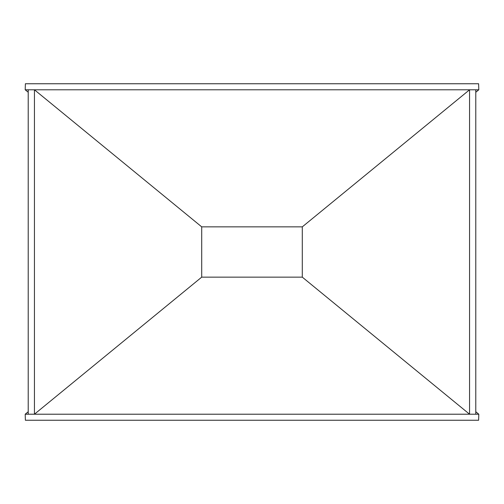 <?xml version="1.0" encoding="UTF-8"?>
<svg xmlns="http://www.w3.org/2000/svg" width="504" height="504" viewBox="0 0 504 504"><rect width="100%" height="100%" fill="white"/><g stroke="black" fill="none" stroke-linecap="round" stroke-linejoin="round"><path stroke-width="0.76" d="M25.2 89.788L478.8 89.788L478.617 83.752L25.383 83.752L25.2 89.788L28.211 92.257M302.293 226.857L302.293 277.143L469.564 414.212L34.436 414.212L34.436 89.788L201.707 226.857L302.293 226.857L469.564 89.788L469.564 414.212L478.8 414.212L478.617 420.248L25.383 420.248L25.2 414.212L34.436 414.212L201.707 277.143L201.707 226.857M28.211 411.743L25.2 414.212M302.293 277.143L201.707 277.143M478.8 89.788L475.789 92.257M475.789 411.743L478.8 414.212M475.789 414.212L475.789 89.788M28.211 414.212L28.211 89.788"/></g></svg>
